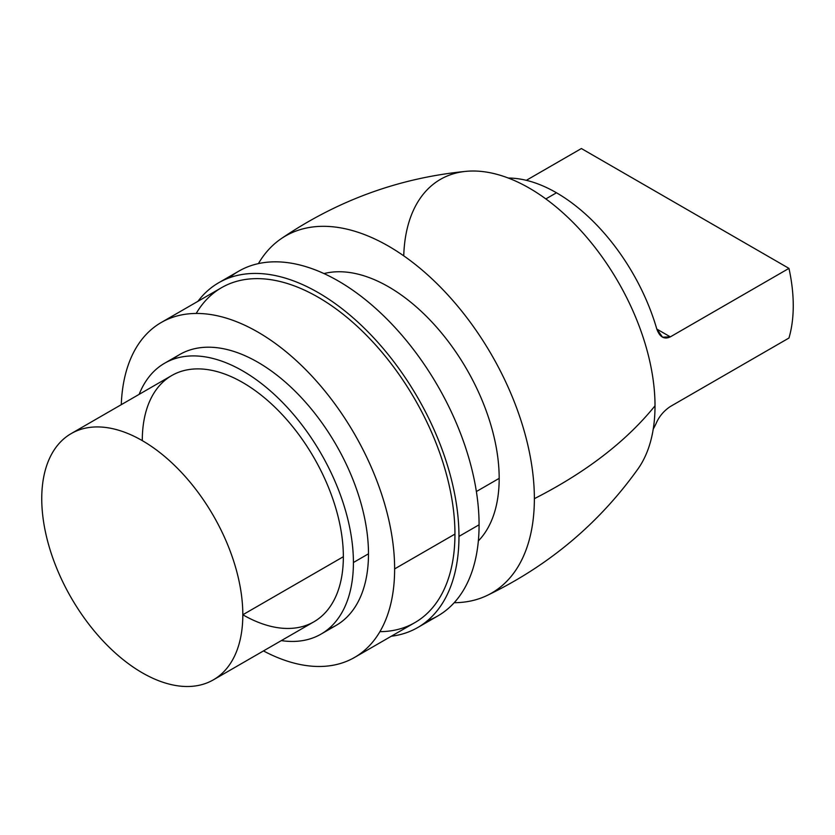 <?xml version="1.0" encoding="UTF-8"?>
<svg xmlns="http://www.w3.org/2000/svg" width="835" height="835" viewBox="0 0 835 835"><rect width="100%" height="100%" fill="white"/><g stroke="black" fill="none" stroke-linecap="round" stroke-linejoin="round"><path stroke-width="1.25" d="M161.218 322.508L221.536 287.689A193.365 111.639 60 0 1 370.542 339.49A193.365 111.639 60 0 1 454.95 534.076L394.631 568.906A193.365 111.639 -120 0 0 310.223 374.32A193.365 111.639 -120 0 0 161.218 322.508A193.365 111.639 -120 0 0 121.284 404.672A193.365 111.639 -120 0 1 260.687 333.729A193.365 111.639 -120 0 1 394.631 568.906L454.95 534.076A193.365 111.639 60 0 1 414.901 622.597L354.583 657.427A193.365 111.639 -120 0 0 394.631 568.906A193.365 111.639 -120 0 1 263.463 650.924A193.365 111.639 -120 0 0 354.583 657.427M417.75 627.523A199.054 114.917 -120 0 0 458.968 536.404L479.081 524.798A199.054 114.917 60 0 1 437.853 615.917L417.75 627.523A199.054 114.917 -120 0 1 391.281 636.239A199.054 114.917 -120 0 0 458.968 536.404A199.054 114.917 -120 0 0 356.159 320.536A199.054 114.917 -120 0 0 197.916 301.32A199.054 114.917 -120 0 1 218.697 282.762L238.8 271.156A199.054 114.917 60 0 1 392.189 324.481A199.054 114.917 60 0 1 479.081 524.798L458.968 536.404A199.054 114.917 -120 0 0 372.086 336.087A199.054 114.917 -120 0 0 218.697 282.762M196.204 313.459A193.365 111.639 60 0 1 349.938 319.878A193.365 111.639 60 0 1 454.95 534.076A193.365 111.639 60 0 1 379.915 631.657M427.29 620.843A199.054 114.917 -120 0 0 479.081 524.798A199.054 114.917 -120 0 0 385.551 317.686A199.054 114.917 -120 0 0 229.26 277.836M499.184 478.361L476.378 491.533L499.184 478.361A156.395 90.295 60 0 1 478.34 540.934A156.395 90.295 60 0 0 499.184 478.361A156.395 90.295 60 0 0 439.012 329.971A156.395 90.295 60 0 0 323.98 273.577A156.395 90.295 60 0 1 439.012 329.971A156.395 90.295 60 0 1 499.184 478.361M487.014 595.512C548.491 565.89 598.831 523.67 638.023 468.852A177.719 102.611 -120 0 0 655.016 405.81C626.135 441.464 585.919 472.422 534.369 498.672A206.161 119.029 60 0 1 487.014 595.512A206.161 119.029 60 0 1 454.188 602.703A206.161 119.029 -120 0 0 534.369 498.672A206.161 119.029 -120 0 0 422.301 270.206A206.161 119.029 -120 0 0 258.412 263.609A206.161 119.029 60 0 1 281.061 238.779A206.161 119.029 60 0 1 441.391 288.085A206.161 119.029 60 0 1 534.369 498.672C585.919 472.422 626.135 441.464 655.016 405.81A177.719 102.611 -120 0 0 592.046 243.695A177.719 102.611 -120 0 0 466.254 171.332C399.182 177.865 337.455 200.358 281.061 238.779M655.016 405.81A177.719 102.611 -120 0 0 531.467 189.388A177.719 102.611 -120 0 0 403.743 255.844M788.96 338.029L670.328 406.52C664.274 410.58 659.765 415.715 656.801 421.936A152.836 88.239 60 0 1 653.241 429.044A152.836 88.239 60 0 0 656.801 421.936C659.765 415.715 664.274 410.58 670.328 406.52L788.96 338.029A152.836 88.239 60 0 0 788.96 268.379A152.836 88.239 60 0 1 788.96 338.029M545.85 198.928L556.486 192.781A152.836 88.239 60 0 1 656.801 329.063C659.765 337.131 664.274 339.73 670.328 336.87L788.96 268.379L670.328 336.87L656.801 329.063L662.552 337.183L670.328 336.87L656.801 329.063A152.836 88.239 60 0 0 556.486 192.781L545.85 198.928M581.39 148.536L526.332 180.329L581.39 148.536L788.96 268.379L581.39 148.536M508.338 178.053A152.836 88.239 60 0 1 556.486 192.781A152.836 88.239 60 0 0 508.338 178.053M172.532 359.509A156.395 90.295 60 0 1 295.246 391.333A156.395 90.295 60 0 1 368.486 553.814A156.395 90.295 60 0 1 328.197 629.131M164.62 363.235L179.702 354.52A156.395 90.295 60 0 1 300.224 396.427A156.395 90.295 60 0 1 368.486 553.814L353.414 562.519A156.395 90.295 -120 0 0 285.142 405.132A156.395 90.295 -120 0 0 164.62 363.235A156.395 90.295 -120 0 0 139.153 394.35A156.395 90.295 -120 0 1 262.388 384.288A156.395 90.295 -120 0 1 353.414 562.519L368.486 553.814A156.395 90.295 60 0 1 336.098 625.415L321.016 634.12A156.395 90.295 -120 0 0 353.414 562.519A156.395 90.295 -120 0 1 281.332 640.612A156.395 90.295 -120 0 0 321.016 634.12M142.284 440.63A142.18 82.091 60 0 1 242.818 382.587A142.18 82.091 60 0 1 343.352 556.715A142.18 82.091 60 0 1 242.818 614.758A142.18 82.091 -120 0 0 180.757 471.681A142.18 82.091 -120 0 0 71.194 433.584A142.18 82.091 -120 0 0 41.75 498.672A142.18 82.091 -120 0 0 103.811 641.76A142.18 82.091 -120 0 0 213.374 679.847A142.18 82.091 -120 0 0 242.818 614.758L343.352 556.715L242.818 614.758A142.18 82.091 -120 0 0 142.284 440.63A142.18 82.091 -120 0 0 41.75 498.672A142.18 82.091 -120 0 0 142.284 672.812A142.18 82.091 -120 0 0 242.818 614.758M71.194 433.584L171.728 375.541A142.18 82.091 60 0 1 281.291 413.638A142.18 82.091 60 0 1 343.352 556.715A142.18 82.091 60 0 1 313.908 621.804L213.374 679.847"/></g></svg>
